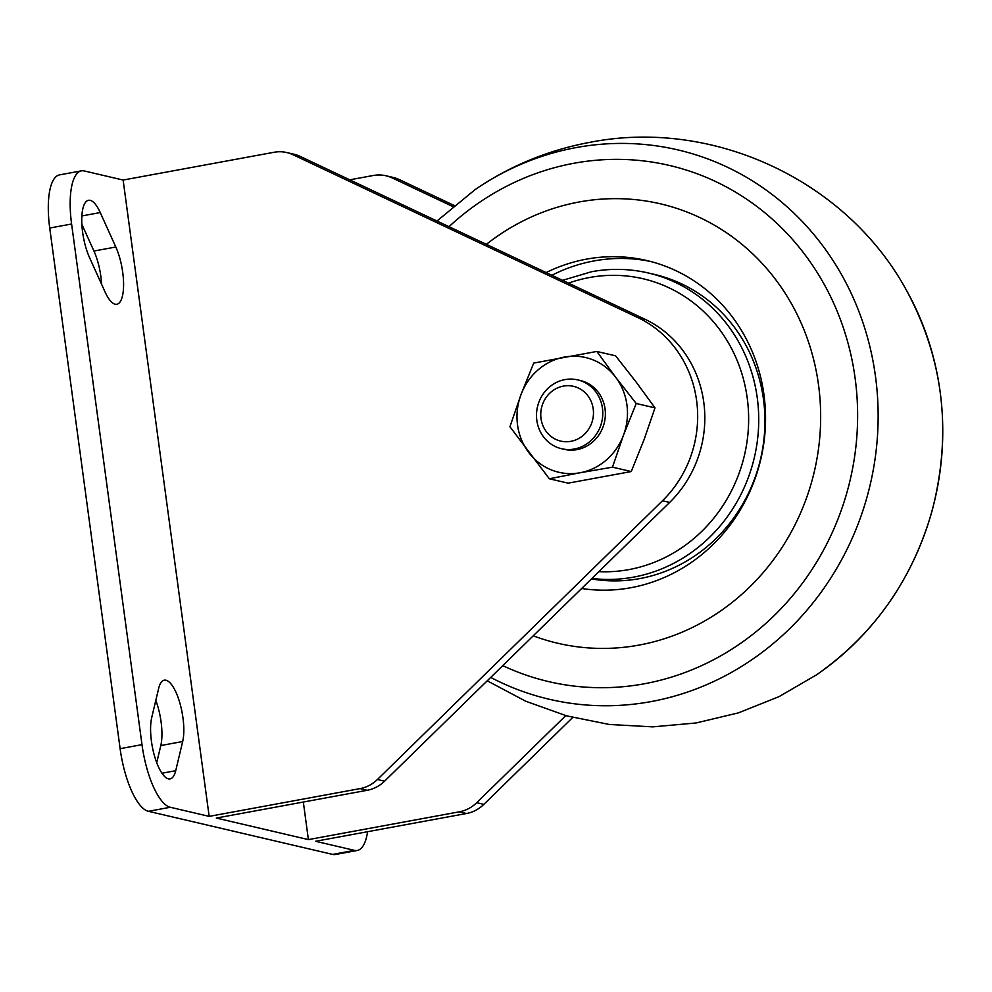 <?xml version="1.0" encoding="UTF-8"?>
<svg xmlns="http://www.w3.org/2000/svg" width="992" height="992" viewBox="0 0 992 992"><rect width="100%" height="100%" fill="white"/><g stroke="black" fill="none" stroke-linecap="round" stroke-linejoin="round"><path stroke-width="1.49" d="M367.598 831.705A58.912 19.456 -100.4 0 1 357.294 850.466L335.42 854.484A58.912 19.456 -100.4 0 1 332.568 854.397L148.403 811.307A58.912 19.456 -100.4 0 1 120.119 748.675L49.724 228.036A58.912 19.456 -100.4 0 1 59.52 174.89L81.406 170.86A58.912 19.456 -100.4 0 1 84.246 170.946L123.12 180.048L274.065 152.272A35.352 33.021 -76.8 0 1 286.812 152.557L293.967 154.231A35.352 33.021 103.2 0 1 300.13 156.389L644.874 319.201A111.935 104.569 103.2 0 1 669.65 502.436L384.598 781.163A35.352 33.021 103.2 0 1 367.263 790.277L216.318 818.053L308.4 839.604L459.346 811.816A35.352 33.021 -76.8 0 0 476.693 802.702L565.762 715.616M367.263 790.277L360.096 788.603L209.163 816.379L170.277 807.277A58.912 19.456 -100.4 0 1 141.992 744.645L120.119 748.675M141.992 744.645L71.598 224.006A58.912 19.456 -100.4 0 1 81.406 170.86M357.294 850.466A58.912 19.456 -100.4 0 1 354.454 850.367L332.568 854.397M452.836 206.559L392.212 177.928A35.352 33.021 -76.8 0 0 386.049 175.782A35.352 33.021 -76.8 0 0 373.302 175.497L349.754 179.825M572.719 717.476L483.848 804.388A35.352 33.021 103.2 0 1 466.5 813.502L315.568 841.278L354.454 850.367M386.049 175.782L393.216 177.456A35.352 33.021 103.2 0 1 399.379 179.614L454.138 205.468M360.096 788.603A35.352 33.021 -76.8 0 0 377.444 779.489L662.495 500.762A111.935 104.569 -76.8 0 0 637.72 317.527L292.975 154.715A35.352 33.021 -76.8 0 0 286.812 152.557M209.163 816.379L123.12 180.048M151.726 717.551L158.67 688.374A35.352 11.681 -100.4 0 1 164.275 680.177A35.352 11.681 -100.4 0 1 179.552 701.964A35.352 11.681 -100.4 0 1 182.677 741.52L175.72 770.697A35.352 11.681 -100.4 0 1 170.116 778.894A35.352 11.681 -100.4 0 1 154.839 757.107A35.352 11.681 -100.4 0 1 151.726 717.551M105.09 292.02L89.528 257.573A35.352 11.681 -100.4 0 1 81.766 221.39A35.352 11.681 -100.4 0 1 88.499 200.297A35.352 11.681 -100.4 0 1 100.254 212.548L115.816 247.008A35.352 11.681 -100.4 0 1 123.578 283.191A35.352 11.681 -100.4 0 1 116.845 304.271A35.352 11.681 -100.4 0 1 105.09 292.02M155.806 700.426A35.352 11.681 -100.4 0 1 160.803 745.55L156.724 762.662M81.865 224.291L93.942 251.026A35.352 11.681 -100.4 0 1 101.606 284.307M308.4 839.604L303.329 802.044M549.332 478.776L509.938 426.734L520.961 394.717A58.912 55.031 -76.8 0 0 528.786 452.563A58.912 55.031 -76.8 0 0 580.06 472.762L612.486 467.158L623.509 435.128L636.232 403.496L615.685 377.282A58.912 55.031 -76.8 0 0 564.411 357.07A58.912 55.031 -76.8 0 0 520.961 394.717L533.696 363.084L596.837 351.453L615.61 355.843L636.157 382.069L655.005 407.886L643.969 439.915L631.247 471.547L568.106 483.166L549.332 478.776L580.06 472.762A58.912 55.031 -76.8 0 0 623.509 435.128A58.912 55.031 -76.8 0 0 615.685 377.282L596.837 351.453M636.232 403.496L655.005 407.886M562.886 449.004A35.352 33.021 -76.8 0 0 604.388 422.443A35.352 33.021 -76.8 0 0 578.981 380.221M612.486 467.158L631.247 471.547M486.378 244.342A225.63 210.788 103.2 0 1 579.117 201.984A225.63 210.788 103.2 0 1 819.33 441.961A225.63 210.788 103.2 0 1 533.237 635.822M546.146 272.577A167.313 156.302 103.2 0 1 586.446 259.148A167.313 156.302 103.2 0 1 646.784 260.536A167.313 156.302 103.2 0 1 762.129 453.146A167.313 156.302 103.2 0 1 581.634 588.492M551.874 275.28A167.313 156.302 103.2 0 1 594.034 260.921A167.313 156.302 103.2 0 1 650.554 261.466M591.926 578.435A155.533 145.291 103.2 0 0 755.966 449.822A155.533 145.291 103.2 0 0 648.322 272.986L654.534 274.449A155.533 145.291 103.2 0 1 761.484 454.832A155.533 145.291 103.2 0 1 591.455 578.906M570.859 441.328A28.123 26.263 -76.8 0 0 587.859 395.758A28.123 26.263 -76.8 0 0 542.649 404.079A28.123 26.263 -76.8 0 0 570.859 441.328M574.331 449.016A35.352 33.021 -76.8 0 0 602.739 415.065A35.352 33.021 -76.8 0 0 577.691 379.886A35.352 33.021 -76.8 0 0 564.944 379.601A35.352 33.021 -76.8 0 0 536.536 413.552A35.352 33.021 -76.8 0 0 561.584 448.731A35.352 33.021 -76.8 0 0 574.331 449.016M170.277 807.277L148.403 811.307M71.598 224.006L49.724 228.036M466.5 813.502L459.346 811.816M483.848 804.388L476.693 802.702M399.379 179.614L392.212 177.928M300.13 156.389L292.975 154.715M175.72 770.697L161.969 773.227M182.677 741.52L160.803 745.55M115.816 247.008L93.942 251.026M100.254 212.548L81.865 215.934M384.598 781.163L377.444 779.489M669.65 502.436L662.495 500.762M644.874 319.201L637.72 317.527M487.233 680.81L525.686 701.208L566.668 715.864L609.324 724.47L652.786 726.863L696.124 722.97L738.457 712.864L778.894 696.706L816.54 674.833C873.555 634.818 911.995 580.432 931.872 511.649C952.32 433.392 943.851 359.637 906.502 290.371A282.1 263.537 103.2 0 1 906.514 290.396A282.1 263.537 103.2 0 1 816.54 674.833A282.1 263.537 103.2 0 1 816.428 674.907M906.502 290.371C846.511 180.122 712.628 118.023 589.744 142.364C548.316 150.077 510.148 165.776 475.267 189.484A282.1 263.537 103.2 0 1 576.141 147.585A282.1 263.537 103.2 0 1 874.299 463.921A282.1 263.537 103.2 0 1 490.705 677.412M448.992 226.684A265.05 247.616 103.2 0 1 573.884 163.271A265.05 247.616 103.2 0 1 854.831 455.105A265.05 247.616 103.2 0 1 502.758 665.632M568.515 283.142A148.726 138.942 103.2 0 1 589.434 277.524A148.726 138.942 103.2 0 1 748.563 414.048A148.726 138.942 103.2 0 1 598.87 571.652M436.976 221.018L475.267 189.484M648.322 272.986C629.61 268.658 610.725 268.224 591.666 271.696L562.576 280.327M561.584 448.731L564.188 449.339M577.691 379.886L580.295 380.506"/></g></svg>
